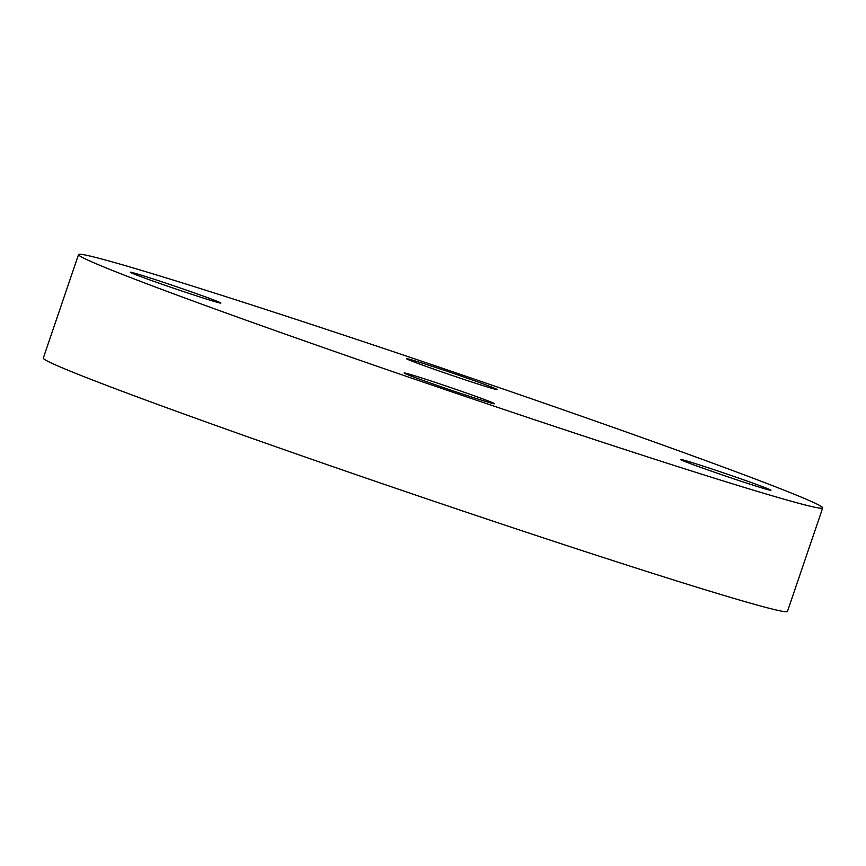 <?xml version="1.0" encoding="UTF-8"?>
<svg xmlns="http://www.w3.org/2000/svg" width="866" height="866" viewBox="0 0 866 866"><rect width="100%" height="100%" fill="white"/><g stroke="black" fill="none" stroke-linecap="round" stroke-linejoin="round"><path stroke-width="1.3" d="M417.185 378.29A47.847 1.18 -161.2 0 1 404.065 372.943A47.847 1.18 -161.2 0 1 449.735 387.254A47.847 1.18 -161.2 0 1 494.659 403.783A47.847 1.18 -161.2 0 1 466.428 395.318A47.847 1.18 -161.2 0 1 417.185 378.29M143.713 275.918A47.847 1.18 -161.2 0 1 193.205 292.491A47.847 1.18 -161.2 0 1 220.895 303.068A47.847 1.18 -161.2 0 1 175.213 288.768A47.847 1.18 -161.2 0 1 130.301 272.227A47.847 1.18 -161.2 0 1 143.713 275.918M484.051 384.201A47.847 1.18 -161.2 0 1 497.171 389.548A47.847 1.18 -161.2 0 1 451.5 375.249A47.847 1.18 -161.2 0 1 406.576 358.708A47.847 1.18 -161.2 0 1 434.808 367.173A47.847 1.18 -161.2 0 1 484.051 384.201M757.523 486.573A47.847 1.18 -161.2 0 1 708.042 470A47.847 1.18 -161.2 0 1 680.34 459.424A47.847 1.18 -161.2 0 1 726.022 473.734A47.847 1.18 -161.2 0 1 770.935 490.264A47.847 1.18 -161.2 0 1 757.523 486.573M822.7 507.92L787.465 611.418A393.056 9.667 -161.2 0 1 677.288 581.108A393.056 9.667 -161.2 0 1 270.766 444.962A393.056 9.667 -161.2 0 1 43.3 358.08L78.535 254.582A393.056 9.667 18.8 0 0 306.001 341.453A393.056 9.667 18.8 0 0 712.523 477.599A393.056 9.667 18.8 0 0 822.7 507.92A393.056 9.667 18.8 0 0 453.73 372.099A393.056 9.667 18.8 0 0 78.535 254.582"/></g></svg>
